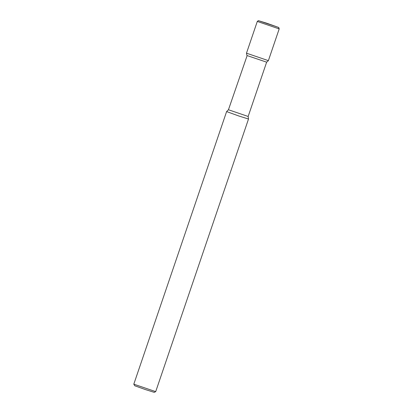 <?xml version="1.0" encoding="UTF-8"?>
<svg xmlns="http://www.w3.org/2000/svg" width="413" height="413" viewBox="0 0 413 413"><rect width="100%" height="100%" fill="white"/><g stroke="black" fill="none" stroke-linecap="round" stroke-linejoin="round"><path stroke-width="0.62" d="M247.139 55.579L266.643 62.167L248.156 116.466L228.446 109.76L247.139 55.579M246.933 55.461L246.484 53.189L268.383 60.644L246.484 53.189L268.383 60.644L279.193 28.895L278.491 27.408L266.695 23.195L258.388 20.65L257.294 21.44L279.193 28.895M228.451 109.755L226.608 111.577L238.637 115.924L248.507 119.032L248.156 116.466M155.706 391.627L133.807 384.173L134.736 385.757L145.257 389.516L154.235 392.35L155.706 391.627L248.507 119.032M268.615 24.073L278.264 27.31A1.156 1.131 -65.7 0 1 278.961 28.76M258.966 20.836L278.264 27.31L258.966 20.836M266.643 62.172L268.383 60.644M133.807 384.167L226.608 111.577M246.484 53.189L257.294 21.44"/></g></svg>
